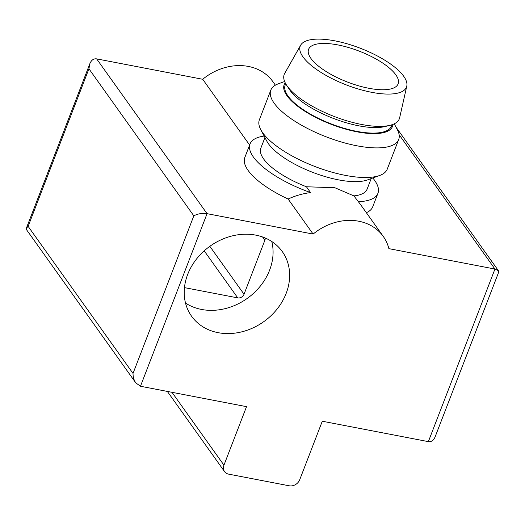 <?xml version="1.0" encoding="UTF-8"?>
<svg xmlns="http://www.w3.org/2000/svg" width="525" height="525" viewBox="0 0 525 525"><rect width="100%" height="100%" fill="white"/><g stroke="black" fill="none" stroke-linecap="round" stroke-linejoin="round"><path stroke-width="0.79" d="M275.382 85.168L272.836 81.598A51.404 42.768 -35.5 0 0 202.709 79.275L96.639 58.872L207.053 213.668L313.123 234.071L288.127 199.034C294.991 195.818 302.466 193.659 310.557 192.563A68.539 23.618 -158.9 0 1 250.038 143.968A68.539 23.618 -158.9 0 1 264.141 136.06M313.123 234.071A51.404 42.768 -35.5 0 1 383.25 236.394A51.404 42.768 -35.5 0 1 388.887 248.647L494.95 269.049L428.361 441.63L322.291 421.227L299.709 479.752A8.571 7.127 -35.5 0 1 289.236 485.796L228.631 474.141A8.571 7.127 -35.5 0 1 224.549 471.608A8.571 7.127 -35.5 0 1 223.945 465.176L246.533 406.652L140.464 386.249L135.785 382.883C133.96 380.205 133.035 377.055 133.022 373.419L28.127 226.354L26.368 228.204L26.565 229.753L135.785 382.883M310.557 192.563L306.423 186.762L334.884 187.74L353.902 195.897L360.563 204.573M202.709 79.275L249.624 145.044M187.681 274.424A55.689 46.331 -35.5 0 1 232.437 235.863A55.689 46.331 -35.5 0 1 282.266 251.56A55.689 46.331 -35.5 0 1 263.832 321.615A55.689 46.331 -35.5 0 1 191.592 316.234A55.689 46.331 -35.5 0 1 187.681 274.424M428.361 441.63C431.353 442.03 433.611 440.429 435.146 436.813L498.632 272.291L498.435 270.743L494.95 269.049L399.118 134.695M140.464 386.249L207.053 213.668C202.118 213.006 197.708 213.734 193.823 215.847L133.022 373.419M96.639 58.872C93.647 58.465 91.389 60.073 89.854 63.683L88.928 68.788L193.823 215.847M288.127 199.034A68.539 23.618 -158.9 0 1 244.827 157.474L250.038 143.968M372.796 177.982A68.539 23.618 -158.9 0 1 377.928 193.318L372.717 206.824A68.539 23.618 -158.9 0 1 366.352 212.704M271.779 241.52A55.689 46.331 -35.5 0 1 247.268 298.397A55.689 46.331 -35.5 0 1 185.509 303.056M265.158 237.982A5.138 4.279 -35.5 0 1 264.882 240.227L244.033 294.249A5.138 4.279 -35.5 0 1 237.753 297.878L184.459 287.628M306.423 186.762A56.949 19.628 -158.9 0 1 260.853 148.142L264.935 137.563M371.195 178.566L367.113 189.144A56.949 19.628 -158.9 0 1 353.902 195.897M377.928 193.318A68.539 23.618 -158.9 0 1 358.043 201.698M368.812 88.272A47.978 16.537 -158.9 0 1 308.595 49.324A47.978 16.537 -158.9 0 1 359.31 51.174A47.978 16.537 -158.9 0 1 398.121 83.869A47.978 16.537 -158.9 0 1 368.812 88.272M371.707 92.321A56.949 19.628 -158.9 0 1 318.741 70.954A56.949 19.628 -158.9 0 1 300.654 45.196A56.949 19.628 -158.9 0 1 360.426 48.287A56.949 19.628 -158.9 0 1 406.777 86.146A56.949 19.628 -158.9 0 1 371.707 92.321M406.777 86.146L399.643 117.784A61.688 21.262 -158.9 0 1 390.18 125.258A61.688 21.262 -158.9 0 1 361.653 124.478A61.688 21.262 -158.9 0 1 286.676 85.319A61.688 21.262 -158.9 0 1 284.688 73.428L300.654 45.196M390.18 125.258L385.114 126.538A56.949 19.628 -158.9 0 1 358.778 125.816A56.949 19.628 -158.9 0 1 289.564 89.67L286.676 85.319M391.965 124.733L391.433 126.118A56.949 19.628 -158.9 0 1 356.652 131.342A56.949 19.628 -158.9 0 1 285.173 85.116L285.705 83.731M392.897 124.399A58.026 19.996 -158.9 0 1 357 131.827A58.026 19.996 -158.9 0 1 301.875 109.279A58.026 19.996 -158.9 0 1 285.239 82.858M394.255 123.808L397.353 129.682A68.539 23.618 -158.9 0 1 398.692 139.499A68.539 23.618 -158.9 0 1 356.829 145.779A68.539 23.618 -158.9 0 1 270.808 90.149A68.539 23.618 -158.9 0 1 278.394 83.783L284.629 81.506M398.692 139.499L387.266 169.102A68.539 23.618 -158.9 0 1 379.68 175.475A68.539 23.618 -158.9 0 1 345.411 175.389A68.539 23.618 -158.9 0 1 260.722 129.57A68.539 23.618 -158.9 0 1 259.383 119.759L270.808 90.149M379.68 175.475L367.487 179.918A58.026 19.996 -158.9 0 1 338.467 179.852A58.026 19.996 -158.9 0 1 266.772 141.054L260.722 129.57M88.928 68.788L28.127 226.354M171.97 392.306L223.945 465.176M264.882 240.227L262.559 236.972M244.033 294.249L209.843 246.31M237.753 297.878L204.205 250.845M360.557 204.579L383.25 236.394M396.027 127.168L498.435 270.743M167.35 391.42L224.549 471.608M89.854 63.683L26.368 228.204"/></g></svg>
